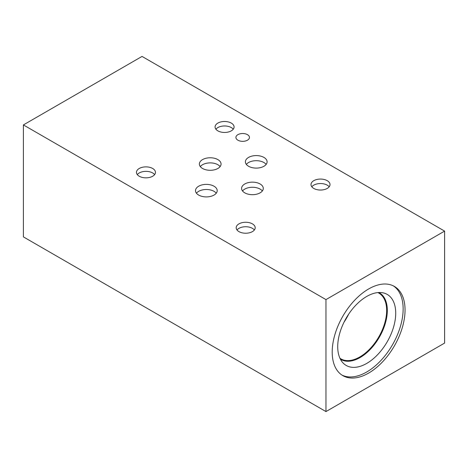 <?xml version="1.0" encoding="UTF-8"?>
<svg xmlns="http://www.w3.org/2000/svg" width="468" height="468" viewBox="0 0 468 468"><rect width="100%" height="100%" fill="white"/><g stroke="black" fill="none" stroke-linecap="round" stroke-linejoin="round"><path stroke-width="0.7" d="M444.6 231.11L142.032 56.423L23.4 124.921L325.968 299.602L444.6 231.11L444.6 343.079L325.968 411.577L325.968 299.602M393.407 285.901A51.515 29.741 -60 0 1 403.141 308.903A51.515 29.741 -60 0 1 381.274 360.085A51.515 29.741 -60 0 1 341.933 375.067M405.048 310.003A51.515 29.741 -60 0 1 382.561 361.846A51.515 29.741 -60 0 1 342.863 375.646A51.515 29.741 -60 0 1 332.198 352.065A51.515 29.741 -60 0 1 354.68 300.222A51.515 29.741 -60 0 1 394.378 286.422A51.515 29.741 -60 0 1 405.048 310.003M337.72 346.677A41.008 23.675 -60 0 1 353.112 308.219A41.008 23.675 -60 0 1 382.947 292.816A41.008 23.675 -60 0 1 395.717 313.191A41.008 23.675 -60 0 1 375.207 357.055A41.008 23.675 -60 0 1 342.687 362.554A41.008 23.675 -60 0 1 337.72 346.677M378.869 292.518A38.493 22.224 -60 0 1 387.317 310.401A38.493 22.224 -60 0 1 370.206 349.461A38.493 22.224 -60 0 1 340.388 359.167M377.887 292.588A37.972 21.926 -60 0 1 378.799 293.062A37.972 21.926 -60 0 1 386.662 310.448A37.972 21.926 -60 0 1 370.089 348.66A37.972 21.926 -60 0 1 340.827 358.833A37.972 21.926 -60 0 1 339.955 358.283M348.666 314.151A37.972 21.926 -60 0 1 344.021 322.195M262.349 190.973A10.852 6.265 0 0 0 260.114 189.101A10.852 6.265 0 0 0 242.541 190.973M260.114 183.982A10.852 6.265 180 0 1 263.291 188.417A10.852 6.265 180 0 1 256.593 194.202A10.852 6.265 180 0 1 244.77 192.845A10.852 6.265 180 0 1 241.593 188.417A10.852 6.265 180 0 1 248.292 182.625A10.852 6.265 180 0 1 260.114 183.982M266.152 164.397A10.852 6.265 0 0 0 263.917 162.525A10.852 6.265 0 0 0 246.344 164.397M263.917 157.412A10.852 6.265 180 0 1 267.099 161.84A10.852 6.265 180 0 1 260.401 167.626A10.852 6.265 180 0 1 248.578 166.269A10.852 6.265 180 0 1 245.396 161.84A10.852 6.265 180 0 1 252.094 156.055A10.852 6.265 180 0 1 263.917 157.412M216.257 193.202A10.852 6.265 0 0 0 214.022 191.33A10.852 6.265 0 0 0 196.449 193.202M214.022 186.217A10.852 6.265 180 0 1 217.199 190.646A10.852 6.265 180 0 1 210.506 196.431A10.852 6.265 180 0 1 198.678 195.074A10.852 6.265 180 0 1 195.501 190.646A10.852 6.265 180 0 1 202.199 184.86A10.852 6.265 180 0 1 214.022 186.217M220.124 166.596A10.852 6.265 0 0 0 217.889 164.724A10.852 6.265 0 0 0 200.316 166.596M217.889 159.606A10.852 6.265 180 0 1 221.066 164.034A10.852 6.265 180 0 1 214.367 169.826A10.852 6.265 180 0 1 202.545 168.468A10.852 6.265 180 0 1 199.368 164.034A10.852 6.265 180 0 1 206.066 158.248A10.852 6.265 180 0 1 217.889 159.606M247.473 134.661A6.768 3.908 180 0 1 249.456 137.428A6.768 3.908 180 0 1 245.273 141.038A6.768 3.908 180 0 1 237.896 140.189A6.768 3.908 180 0 1 235.913 137.428A6.768 3.908 180 0 1 240.096 133.813A6.768 3.908 180 0 1 247.473 134.661M154.639 174.605A9.506 5.487 0 0 0 152.679 172.961A9.506 5.487 0 0 0 137.288 174.605M152.679 168.486A9.506 5.487 180 0 1 155.464 172.364A9.506 5.487 180 0 1 149.596 177.43A9.506 5.487 180 0 1 139.242 176.243A9.506 5.487 180 0 1 136.457 172.364A9.506 5.487 180 0 1 142.325 167.292A9.506 5.487 180 0 1 152.679 168.486M329.18 186.791A9.506 5.487 0 0 0 327.226 185.152A9.506 5.487 0 0 0 311.828 186.791M327.226 180.671A9.506 5.487 180 0 1 330.01 184.55A9.506 5.487 180 0 1 324.143 189.622A9.506 5.487 180 0 1 313.782 188.434A9.506 5.487 180 0 1 311.004 184.55A9.506 5.487 180 0 1 316.865 179.484A9.506 5.487 180 0 1 327.226 180.671M254.37 229.987A9.506 5.487 0 0 0 252.41 228.343A9.506 5.487 0 0 0 237.013 229.987M252.41 223.868A9.506 5.487 180 0 1 255.195 227.746A9.506 5.487 180 0 1 249.327 232.812A9.506 5.487 180 0 1 238.972 231.625A9.506 5.487 180 0 1 236.188 227.746A9.506 5.487 180 0 1 242.055 222.674A9.506 5.487 180 0 1 252.41 223.868M233.257 129.215A9.506 5.487 0 0 0 231.297 127.571A9.506 5.487 0 0 0 215.906 129.215M231.297 123.096A9.506 5.487 180 0 1 234.082 126.974A9.506 5.487 180 0 1 228.214 132.04A9.506 5.487 180 0 1 217.86 130.853A9.506 5.487 180 0 1 215.075 126.974A9.506 5.487 180 0 1 220.943 121.902A9.506 5.487 180 0 1 231.297 123.096M23.4 124.921L23.4 236.89L325.968 411.577"/></g></svg>
